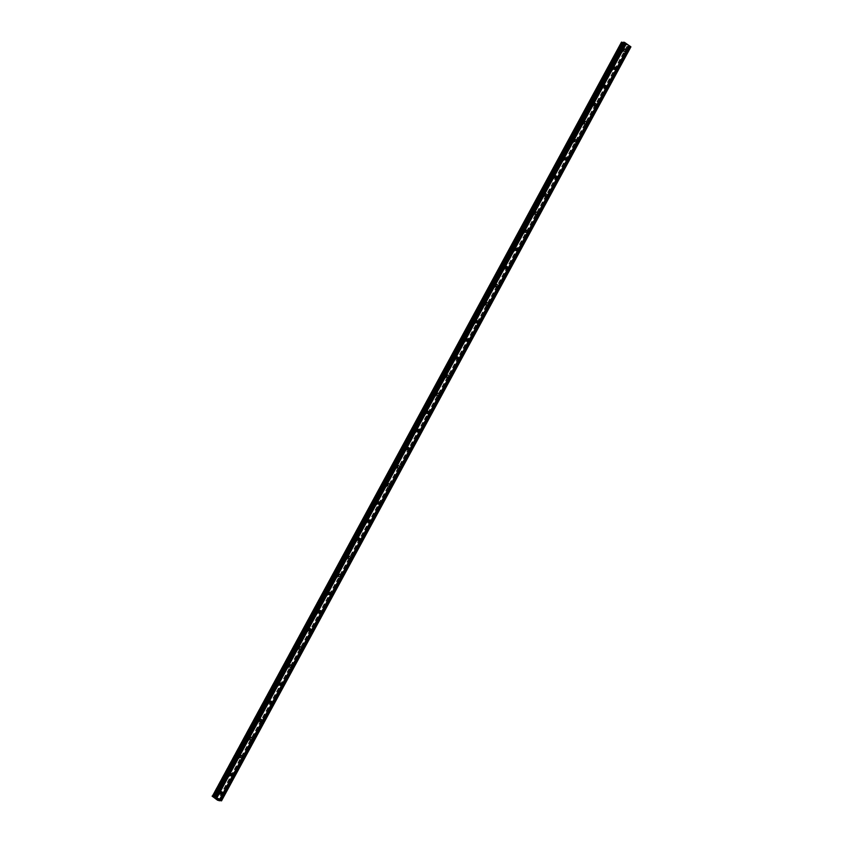 <?xml version="1.0" encoding="UTF-8"?>
<svg xmlns="http://www.w3.org/2000/svg" width="843" height="843" viewBox="0 0 843 843"><rect width="100%" height="100%" fill="white"/><g stroke="black" fill="none" stroke-linecap="round" stroke-linejoin="round"><path stroke-width="0.63" stroke-dasharray="4.21 3.16" d="M220.466 793.358A1.191 1.054 -88.7 0 1 218.59 793.389A1.191 1.054 -88.7 0 1 219.549 791.619A1.191 1.054 -88.7 0 1 220.487 792.315M219.454 793.748A1.855 1.644 91.3 0 0 216.651 791.819A1.855 1.644 91.3 0 0 219.454 793.748A1.855 1.644 91.3 0 0 216.651 791.819A1.855 1.644 91.3 0 0 219.454 793.748M230.297 775.244A1.191 1.054 -88.7 0 1 228.432 775.275A1.191 1.054 -88.7 0 1 229.38 773.505A1.191 1.054 -88.7 0 1 230.318 774.201M229.285 775.634A1.855 1.644 91.3 0 0 226.482 773.705A1.855 1.644 91.3 0 0 229.285 775.634A1.855 1.644 91.3 0 0 226.482 773.705A1.855 1.644 91.3 0 0 229.285 775.634M240.129 757.13A1.191 1.054 -88.7 0 1 238.263 757.162A1.191 1.054 -88.7 0 1 239.222 755.391A1.191 1.054 -88.7 0 1 240.15 756.087M239.117 757.52A1.855 1.644 91.3 0 0 236.325 755.591A1.855 1.644 91.3 0 0 239.117 757.52A1.855 1.644 91.3 0 0 236.325 755.591A1.855 1.644 91.3 0 0 239.117 757.52M249.971 739.016A1.191 1.054 -88.7 0 1 248.095 739.048A1.191 1.054 -88.7 0 1 249.054 737.288A1.191 1.054 -88.7 0 1 249.992 737.973M248.959 739.406A1.855 1.644 91.3 0 0 246.156 737.477A1.855 1.644 91.3 0 0 248.959 739.406A1.855 1.644 91.3 0 0 246.156 737.477A1.855 1.644 91.3 0 0 248.959 739.406M259.802 720.902A1.191 1.054 -88.7 0 1 257.937 720.934A1.191 1.054 -88.7 0 1 258.885 719.174A1.191 1.054 -88.7 0 1 259.823 719.869M258.79 721.292A1.855 1.644 91.3 0 0 255.987 719.364A1.855 1.644 91.3 0 0 258.79 721.292A1.855 1.644 91.3 0 0 255.987 719.364A1.855 1.644 91.3 0 0 258.79 721.292M269.634 702.788A1.191 1.054 -88.7 0 1 267.768 702.82A1.191 1.054 -88.7 0 1 268.727 701.06A1.191 1.054 -88.7 0 1 269.655 701.755M268.622 703.178A1.855 1.644 91.3 0 0 265.83 701.25A1.855 1.644 91.3 0 0 268.622 703.178A1.855 1.644 91.3 0 0 265.819 701.25A1.855 1.644 91.3 0 0 268.622 703.178M279.465 684.674A1.191 1.054 -88.7 0 1 277.6 684.706A1.191 1.054 -88.7 0 1 278.559 682.946A1.191 1.054 -88.7 0 1 279.497 683.641M278.464 685.064A1.855 1.644 91.3 0 0 275.661 683.136A1.855 1.644 91.3 0 0 278.464 685.064A1.855 1.644 91.3 0 0 275.661 683.136A1.855 1.644 91.3 0 0 278.453 685.064M289.307 666.56A1.191 1.054 -88.7 0 1 287.442 666.592A1.191 1.054 -88.7 0 1 288.39 664.832A1.191 1.054 -88.7 0 1 289.328 665.527M288.295 666.95A1.855 1.644 91.3 0 0 285.492 665.022A1.855 1.644 91.3 0 0 288.295 666.95A1.855 1.644 91.3 0 0 285.492 665.022A1.855 1.644 91.3 0 0 288.295 666.95M299.139 648.446A1.191 1.054 -88.7 0 1 297.273 648.478A1.191 1.054 -88.7 0 1 298.232 646.718A1.191 1.054 -88.7 0 1 299.16 647.413M298.127 648.836A1.855 1.644 91.3 0 0 295.335 646.908A1.855 1.644 91.3 0 0 298.127 648.836A1.855 1.644 91.3 0 0 295.324 646.908A1.855 1.644 91.3 0 0 298.127 648.836M308.97 630.332A1.191 1.054 -88.7 0 1 307.105 630.364A1.191 1.054 -88.7 0 1 308.064 628.604A1.191 1.054 -88.7 0 1 309.002 629.3M307.969 630.722A1.855 1.644 91.3 0 0 305.166 628.794A1.855 1.644 91.3 0 0 307.969 630.722A1.855 1.644 91.3 0 0 305.166 628.794A1.855 1.644 91.3 0 0 307.958 630.722M318.812 612.218A1.191 1.054 -88.7 0 1 316.936 612.26A1.191 1.054 -88.7 0 1 317.895 610.49A1.191 1.054 -88.7 0 1 318.833 611.186M317.8 612.608A1.855 1.644 91.3 0 0 314.997 610.69A1.855 1.644 91.3 0 0 317.8 612.608A1.855 1.644 91.3 0 0 314.997 610.69A1.855 1.644 91.3 0 0 317.8 612.608M328.644 594.104A1.191 1.054 -88.7 0 1 326.778 594.146A1.191 1.054 -88.7 0 1 327.727 592.376A1.191 1.054 -88.7 0 1 328.665 593.072M327.632 594.494A1.855 1.644 91.3 0 0 324.829 592.576A1.855 1.644 91.3 0 0 327.632 594.494A1.855 1.644 91.3 0 0 324.829 592.576A1.855 1.644 91.3 0 0 327.632 594.494M338.475 575.99A1.191 1.054 -88.7 0 1 336.61 576.032A1.191 1.054 -88.7 0 1 337.569 574.262A1.191 1.054 -88.7 0 1 338.507 574.958M337.463 576.38A1.855 1.644 91.3 0 0 334.671 574.462A1.855 1.644 91.3 0 0 337.463 576.38A1.855 1.644 91.3 0 0 334.671 574.462A1.855 1.644 91.3 0 0 337.463 576.38M348.317 557.887A1.191 1.054 -88.7 0 1 346.441 557.918A1.191 1.054 -88.7 0 1 347.4 556.148A1.191 1.054 -88.7 0 1 348.338 556.844M347.305 558.266A1.855 1.644 91.3 0 0 344.502 556.348A1.855 1.644 91.3 0 0 347.305 558.266A1.855 1.644 91.3 0 0 344.502 556.348A1.855 1.644 91.3 0 0 347.305 558.266M358.149 539.773A1.191 1.054 -88.7 0 1 356.283 539.805A1.191 1.054 -88.7 0 1 357.232 538.034A1.191 1.054 -88.7 0 1 358.17 538.73M357.137 540.152A1.855 1.644 91.3 0 0 354.334 538.234A1.855 1.644 91.3 0 0 357.137 540.152A1.855 1.644 91.3 0 0 354.334 538.234A1.855 1.644 91.3 0 0 357.137 540.152M367.98 521.659A1.191 1.054 -88.7 0 1 366.115 521.691A1.191 1.054 -88.7 0 1 367.074 519.92A1.191 1.054 -88.7 0 1 368.001 520.616M366.968 522.038A1.855 1.644 91.3 0 0 364.176 520.12A1.855 1.644 91.3 0 0 366.968 522.038A1.855 1.644 91.3 0 0 364.176 520.12A1.855 1.644 91.3 0 0 366.968 522.038M377.822 503.545A1.191 1.054 -88.7 0 1 375.946 503.577A1.191 1.054 -88.7 0 1 376.905 501.806A1.191 1.054 -88.7 0 1 377.843 502.502M376.81 503.935A1.855 1.644 91.3 0 0 374.007 502.006A1.855 1.644 91.3 0 0 376.81 503.935A1.855 1.644 91.3 0 0 374.007 502.006A1.855 1.644 91.3 0 0 376.81 503.935M387.654 485.431A1.191 1.054 -88.7 0 1 385.788 485.463A1.191 1.054 -88.7 0 1 386.737 483.692A1.191 1.054 -88.7 0 1 387.675 484.388M386.642 485.821A1.855 1.644 91.3 0 0 383.839 483.893A1.855 1.644 91.3 0 0 386.642 485.821A1.855 1.644 91.3 0 0 383.839 483.893A1.855 1.644 91.3 0 0 386.642 485.821M397.485 467.317A1.191 1.054 -88.7 0 1 395.62 467.349A1.191 1.054 -88.7 0 1 396.579 465.578A1.191 1.054 -88.7 0 1 397.506 466.274M396.473 467.707A1.855 1.644 91.3 0 0 393.681 465.779A1.855 1.644 91.3 0 0 396.473 467.707A1.855 1.644 91.3 0 0 393.67 465.779A1.855 1.644 91.3 0 0 396.473 467.707M407.317 449.203A1.191 1.054 -88.7 0 1 405.451 449.235A1.191 1.054 -88.7 0 1 406.41 447.475A1.191 1.054 -88.7 0 1 407.348 448.16M406.315 449.593A1.855 1.644 91.3 0 0 403.512 447.665A1.855 1.644 91.3 0 0 406.315 449.593A1.855 1.644 91.3 0 0 403.512 447.665A1.855 1.644 91.3 0 0 406.305 449.593M417.159 431.089A1.191 1.054 -88.7 0 1 415.293 431.121A1.191 1.054 -88.7 0 1 416.242 429.361A1.191 1.054 -88.7 0 1 417.18 430.056M416.147 431.479A1.855 1.644 91.3 0 0 413.344 429.551A1.855 1.644 91.3 0 0 416.147 431.479A1.855 1.644 91.3 0 0 413.344 429.551A1.855 1.644 91.3 0 0 416.147 431.479M426.99 412.975A1.191 1.054 -88.7 0 1 425.125 413.007A1.191 1.054 -88.7 0 1 426.084 411.247A1.191 1.054 -88.7 0 1 427.011 411.942M425.978 413.365A1.855 1.644 91.3 0 0 423.186 411.437A1.855 1.644 91.3 0 0 425.978 413.365A1.855 1.644 91.3 0 0 423.175 411.437A1.855 1.644 91.3 0 0 425.978 413.365M436.822 394.861A1.191 1.054 -88.7 0 1 434.956 394.893A1.191 1.054 -88.7 0 1 435.915 393.133A1.191 1.054 -88.7 0 1 436.853 393.829M435.82 395.251A1.855 1.644 91.3 0 0 433.017 393.323A1.855 1.644 91.3 0 0 435.82 395.251A1.855 1.644 91.3 0 0 433.017 393.323A1.855 1.644 91.3 0 0 435.81 395.251M446.664 376.747A1.191 1.054 -88.7 0 1 444.788 376.779A1.191 1.054 -88.7 0 1 445.747 375.019A1.191 1.054 -88.7 0 1 446.685 375.715M445.652 377.137A1.855 1.644 91.3 0 0 442.849 375.209A1.855 1.644 91.3 0 0 445.652 377.137A1.855 1.644 91.3 0 0 442.849 375.209A1.855 1.644 91.3 0 0 445.652 377.137M456.495 358.633A1.191 1.054 -88.7 0 1 454.63 358.665A1.191 1.054 -88.7 0 1 455.578 356.905A1.191 1.054 -88.7 0 1 456.516 357.601M455.483 359.023A1.855 1.644 91.3 0 0 452.68 357.095A1.855 1.644 91.3 0 0 455.483 359.023A1.855 1.644 91.3 0 0 452.68 357.095A1.855 1.644 91.3 0 0 455.483 359.023M466.327 340.519A1.191 1.054 -88.7 0 1 464.461 340.551A1.191 1.054 -88.7 0 1 465.42 338.791A1.191 1.054 -88.7 0 1 466.358 339.487M465.315 340.909A1.855 1.644 91.3 0 0 462.522 338.981A1.855 1.644 91.3 0 0 465.315 340.909A1.855 1.644 91.3 0 0 462.522 338.981A1.855 1.644 91.3 0 0 465.315 340.909M476.169 322.405A1.191 1.054 -88.7 0 1 474.293 322.447A1.191 1.054 -88.7 0 1 475.252 320.677A1.191 1.054 -88.7 0 1 476.19 321.373M475.157 322.795A1.855 1.644 91.3 0 0 472.354 320.877A1.855 1.644 91.3 0 0 475.157 322.795A1.855 1.644 91.3 0 0 472.354 320.877A1.855 1.644 91.3 0 0 475.157 322.795M486 304.291A1.191 1.054 -88.7 0 1 484.135 304.334A1.191 1.054 -88.7 0 1 485.083 302.563A1.191 1.054 -88.7 0 1 486.021 303.259M484.988 304.681A1.855 1.644 91.3 0 0 482.185 302.763A1.855 1.644 91.3 0 0 484.988 304.681A1.855 1.644 91.3 0 0 482.185 302.763A1.855 1.644 91.3 0 0 484.988 304.681M495.832 286.177A1.191 1.054 -88.7 0 1 493.966 286.22A1.191 1.054 -88.7 0 1 494.925 284.449A1.191 1.054 -88.7 0 1 495.853 285.145M494.82 286.567A1.855 1.644 91.3 0 0 492.027 284.649A1.855 1.644 91.3 0 0 494.82 286.567A1.855 1.644 91.3 0 0 492.027 284.649A1.855 1.644 91.3 0 0 494.82 286.567M505.674 268.063A1.191 1.054 -88.7 0 1 503.798 268.106A1.191 1.054 -88.7 0 1 504.757 266.335A1.191 1.054 -88.7 0 1 505.695 267.031M504.662 268.453A1.855 1.644 91.3 0 0 501.859 266.536A1.855 1.644 91.3 0 0 504.662 268.453A1.855 1.644 91.3 0 0 501.859 266.536A1.855 1.644 91.3 0 0 504.662 268.453M515.505 249.96A1.191 1.054 -88.7 0 1 513.64 249.992A1.191 1.054 -88.7 0 1 514.588 248.221A1.191 1.054 -88.7 0 1 515.526 248.917M514.493 250.339A1.855 1.644 91.3 0 0 511.69 248.422A1.855 1.644 91.3 0 0 514.493 250.339A1.855 1.644 91.3 0 0 511.69 248.422A1.855 1.644 91.3 0 0 514.493 250.339M525.337 231.846A1.191 1.054 -88.7 0 1 523.471 231.878A1.191 1.054 -88.7 0 1 524.43 230.107A1.191 1.054 -88.7 0 1 525.358 230.803M524.325 232.225A1.855 1.644 91.3 0 0 521.532 230.308A1.855 1.644 91.3 0 0 524.325 232.225A1.855 1.644 91.3 0 0 521.522 230.308A1.855 1.644 91.3 0 0 524.325 232.225M535.168 213.732A1.191 1.054 -88.7 0 1 533.303 213.764A1.191 1.054 -88.7 0 1 534.262 211.993A1.191 1.054 -88.7 0 1 535.2 212.689M534.167 214.122A1.855 1.644 91.3 0 0 531.364 212.194A1.855 1.644 91.3 0 0 534.167 214.122A1.855 1.644 91.3 0 0 531.364 212.194A1.855 1.644 91.3 0 0 534.156 214.122M545.01 195.618A1.191 1.054 -88.7 0 1 543.145 195.65A1.191 1.054 -88.7 0 1 544.093 193.879A1.191 1.054 -88.7 0 1 545.031 194.575M543.998 196.008A1.855 1.644 91.3 0 0 541.195 194.08A1.855 1.644 91.3 0 0 543.998 196.008A1.855 1.644 91.3 0 0 541.195 194.08A1.855 1.644 91.3 0 0 543.998 196.008M554.842 177.504A1.191 1.054 -88.7 0 1 552.976 177.536A1.191 1.054 -88.7 0 1 553.935 175.766A1.191 1.054 -88.7 0 1 554.863 176.461M553.83 177.894A1.855 1.644 91.3 0 0 551.037 175.966A1.855 1.644 91.3 0 0 553.83 177.894A1.855 1.644 91.3 0 0 551.027 175.966A1.855 1.644 91.3 0 0 553.83 177.894M564.673 159.39A1.191 1.054 -88.7 0 1 562.808 159.422A1.191 1.054 -88.7 0 1 563.767 157.662A1.191 1.054 -88.7 0 1 564.705 158.347M563.672 159.78A1.855 1.644 91.3 0 0 560.869 157.852A1.855 1.644 91.3 0 0 563.672 159.78A1.855 1.644 91.3 0 0 560.869 157.852A1.855 1.644 91.3 0 0 563.661 159.78M574.515 141.276A1.191 1.054 -88.7 0 1 572.639 141.308A1.191 1.054 -88.7 0 1 573.598 139.548A1.191 1.054 -88.7 0 1 574.536 140.244M573.503 141.666A1.855 1.644 91.3 0 0 570.7 139.738A1.855 1.644 91.3 0 0 573.503 141.666A1.855 1.644 91.3 0 0 570.7 139.738A1.855 1.644 91.3 0 0 573.503 141.666M584.347 123.162A1.191 1.054 -88.7 0 1 582.481 123.194A1.191 1.054 -88.7 0 1 583.43 121.434A1.191 1.054 -88.7 0 1 584.368 122.13M583.335 123.552A1.855 1.644 91.3 0 0 580.532 121.624A1.855 1.644 91.3 0 0 583.335 123.552A1.855 1.644 91.3 0 0 580.532 121.624A1.855 1.644 91.3 0 0 583.335 123.552M594.178 105.048A1.191 1.054 -88.7 0 1 592.313 105.08A1.191 1.054 -88.7 0 1 593.272 103.32A1.191 1.054 -88.7 0 1 594.21 104.016M593.166 105.438A1.855 1.644 91.3 0 0 590.374 103.51A1.855 1.644 91.3 0 0 593.166 105.438A1.855 1.644 91.3 0 0 590.374 103.51A1.855 1.644 91.3 0 0 593.166 105.438M604.02 86.934A1.191 1.054 -88.7 0 1 602.144 86.966A1.191 1.054 -88.7 0 1 603.103 85.206A1.191 1.054 -88.7 0 1 604.041 85.902M603.008 87.324A1.855 1.644 91.3 0 0 600.205 85.396A1.855 1.644 91.3 0 0 603.008 87.324A1.855 1.644 91.3 0 0 600.205 85.396A1.855 1.644 91.3 0 0 603.008 87.324M613.852 68.82A1.191 1.054 -88.7 0 1 611.986 68.852A1.191 1.054 -88.7 0 1 612.935 67.092A1.191 1.054 -88.7 0 1 613.873 67.788M612.84 69.21A1.855 1.644 91.3 0 0 610.037 67.282A1.855 1.644 91.3 0 0 612.84 69.21A1.855 1.644 91.3 0 0 610.037 67.282A1.855 1.644 91.3 0 0 612.84 69.21M623.683 50.706A1.191 1.054 -88.7 0 1 621.818 50.738A1.191 1.054 -88.7 0 1 622.777 48.978A1.191 1.054 -88.7 0 1 623.704 49.674M622.671 51.096A1.855 1.644 91.3 0 0 619.879 49.168A1.855 1.644 91.3 0 0 622.671 51.096A1.855 1.644 91.3 0 0 619.879 49.168A1.855 1.644 91.3 0 0 622.671 51.096M621.344 49.21A1.855 1.644 -88.7 0 1 624.147 51.128A1.855 1.644 -88.7 0 1 621.344 49.21M620.026 49.179A1.855 1.644 -88.7 0 1 622.819 51.096A1.855 1.644 -88.7 0 1 620.026 49.179M611.512 67.324A1.855 1.644 -88.7 0 1 614.315 69.242A1.855 1.644 -88.7 0 1 611.512 67.324M610.184 67.292A1.855 1.644 -88.7 0 1 612.987 69.21A1.855 1.644 -88.7 0 1 610.184 67.292M601.681 85.438A1.855 1.644 -88.7 0 1 604.473 87.356A1.855 1.644 -88.7 0 1 601.681 85.438M600.353 85.406A1.855 1.644 -88.7 0 1 603.156 87.324A1.855 1.644 -88.7 0 1 600.353 85.406M591.839 103.541A1.855 1.644 -88.7 0 1 594.642 105.47A1.855 1.644 -88.7 0 1 591.839 103.541M590.521 103.52A1.855 1.644 -88.7 0 1 593.314 105.438A1.855 1.644 -88.7 0 1 590.521 103.52M582.007 121.655A1.855 1.644 -88.7 0 1 584.81 123.584A1.855 1.644 -88.7 0 1 582.007 121.655M580.679 121.634A1.855 1.644 -88.7 0 1 583.482 123.552A1.855 1.644 -88.7 0 1 580.679 121.634M572.176 139.769A1.855 1.644 -88.7 0 1 574.968 141.698A1.855 1.644 -88.7 0 1 572.176 139.769M570.848 139.738A1.855 1.644 -88.7 0 1 573.651 141.666A1.855 1.644 -88.7 0 1 570.848 139.738M562.334 157.883A1.855 1.644 -88.7 0 1 565.137 159.812A1.855 1.644 -88.7 0 1 562.334 157.883M561.016 157.852A1.855 1.644 -88.7 0 1 563.809 159.78A1.855 1.644 -88.7 0 1 561.016 157.852M552.502 175.997A1.855 1.644 -88.7 0 1 555.305 177.926A1.855 1.644 -88.7 0 1 552.502 175.997M551.174 175.966A1.855 1.644 -88.7 0 1 553.977 177.894A1.855 1.644 -88.7 0 1 551.174 175.966M542.671 194.111A1.855 1.644 -88.7 0 1 545.474 196.04A1.855 1.644 -88.7 0 1 542.671 194.111M541.343 194.08A1.855 1.644 -88.7 0 1 544.146 196.008A1.855 1.644 -88.7 0 1 541.343 194.08M532.829 212.225A1.855 1.644 -88.7 0 1 535.632 214.154A1.855 1.644 -88.7 0 1 532.829 212.225M531.511 212.194A1.855 1.644 -88.7 0 1 534.314 214.122A1.855 1.644 -88.7 0 1 531.511 212.194M522.997 230.339A1.855 1.644 -88.7 0 1 525.8 232.268A1.855 1.644 -88.7 0 1 522.997 230.339M521.68 230.308A1.855 1.644 -88.7 0 1 524.472 232.236A1.855 1.644 -88.7 0 1 521.68 230.308M513.166 248.453A1.855 1.644 -88.7 0 1 515.969 250.382A1.855 1.644 -88.7 0 1 513.166 248.453M511.838 248.422A1.855 1.644 -88.7 0 1 514.641 250.35A1.855 1.644 -88.7 0 1 511.838 248.422M503.334 266.567A1.855 1.644 -88.7 0 1 506.127 268.495A1.855 1.644 -88.7 0 1 503.334 266.567M502.006 266.536A1.855 1.644 -88.7 0 1 504.809 268.464A1.855 1.644 -88.7 0 1 502.006 266.536M493.492 284.681A1.855 1.644 -88.7 0 1 496.295 286.599A1.855 1.644 -88.7 0 1 493.492 284.681M492.175 284.649A1.855 1.644 -88.7 0 1 494.967 286.578A1.855 1.644 -88.7 0 1 492.175 284.649M483.661 302.795A1.855 1.644 -88.7 0 1 486.464 304.713A1.855 1.644 -88.7 0 1 483.661 302.795M482.333 302.763A1.855 1.644 -88.7 0 1 485.136 304.692A1.855 1.644 -88.7 0 1 482.333 302.763M473.829 320.909A1.855 1.644 -88.7 0 1 476.622 322.827A1.855 1.644 -88.7 0 1 473.829 320.909M472.501 320.877A1.855 1.644 -88.7 0 1 475.304 322.795A1.855 1.644 -88.7 0 1 472.501 320.877M463.987 339.023A1.855 1.644 -88.7 0 1 466.79 340.941A1.855 1.644 -88.7 0 1 463.987 339.023M462.67 338.991A1.855 1.644 -88.7 0 1 465.462 340.909A1.855 1.644 -88.7 0 1 462.67 338.991M454.156 357.137A1.855 1.644 -88.7 0 1 456.959 359.055A1.855 1.644 -88.7 0 1 454.156 357.137M452.828 357.105A1.855 1.644 -88.7 0 1 455.631 359.023A1.855 1.644 -88.7 0 1 452.828 357.105M444.324 375.251A1.855 1.644 -88.7 0 1 447.117 377.169A1.855 1.644 -88.7 0 1 444.324 375.251M442.996 375.219A1.855 1.644 -88.7 0 1 445.799 377.137A1.855 1.644 -88.7 0 1 442.996 375.219M434.482 393.354A1.855 1.644 -88.7 0 1 437.285 395.283A1.855 1.644 -88.7 0 1 434.482 393.354M433.165 393.333A1.855 1.644 -88.7 0 1 435.968 395.251A1.855 1.644 -88.7 0 1 433.165 393.333M424.651 411.468A1.855 1.644 -88.7 0 1 427.454 413.397A1.855 1.644 -88.7 0 1 424.651 411.468M423.323 411.447A1.855 1.644 -88.7 0 1 426.126 413.365A1.855 1.644 -88.7 0 1 423.323 411.447M414.819 429.582A1.855 1.644 -88.7 0 1 417.622 431.511A1.855 1.644 -88.7 0 1 414.819 429.582M413.491 429.551A1.855 1.644 -88.7 0 1 416.294 431.479A1.855 1.644 -88.7 0 1 413.491 429.551M404.977 447.696A1.855 1.644 -88.7 0 1 407.78 449.625A1.855 1.644 -88.7 0 1 404.977 447.696M403.66 447.665A1.855 1.644 -88.7 0 1 406.463 449.593A1.855 1.644 -88.7 0 1 403.66 447.665M395.146 465.81A1.855 1.644 -88.7 0 1 397.949 467.739A1.855 1.644 -88.7 0 1 395.146 465.81M393.829 465.779A1.855 1.644 -88.7 0 1 396.621 467.707A1.855 1.644 -88.7 0 1 393.829 465.779M385.314 483.924A1.855 1.644 -88.7 0 1 388.117 485.853A1.855 1.644 -88.7 0 1 385.314 483.924M383.986 483.893A1.855 1.644 -88.7 0 1 386.789 485.821A1.855 1.644 -88.7 0 1 383.986 483.893M375.483 502.038A1.855 1.644 -88.7 0 1 378.275 503.966A1.855 1.644 -88.7 0 1 375.483 502.038M374.155 502.006A1.855 1.644 -88.7 0 1 376.958 503.935A1.855 1.644 -88.7 0 1 374.155 502.006M365.641 520.152A1.855 1.644 -88.7 0 1 368.444 522.08A1.855 1.644 -88.7 0 1 365.641 520.152M364.324 520.12A1.855 1.644 -88.7 0 1 367.116 522.049A1.855 1.644 -88.7 0 1 364.324 520.12M355.809 538.266A1.855 1.644 -88.7 0 1 358.612 540.194A1.855 1.644 -88.7 0 1 355.809 538.266M354.481 538.234A1.855 1.644 -88.7 0 1 357.284 540.163A1.855 1.644 -88.7 0 1 354.481 538.234M345.978 556.38A1.855 1.644 -88.7 0 1 348.77 558.308A1.855 1.644 -88.7 0 1 345.978 556.38M344.65 556.348A1.855 1.644 -88.7 0 1 347.453 558.277A1.855 1.644 -88.7 0 1 344.65 556.348M336.136 574.494A1.855 1.644 -88.7 0 1 338.939 576.412A1.855 1.644 -88.7 0 1 336.136 574.494M334.819 574.462A1.855 1.644 -88.7 0 1 337.611 576.391A1.855 1.644 -88.7 0 1 334.819 574.462M326.304 592.608A1.855 1.644 -88.7 0 1 329.107 594.526A1.855 1.644 -88.7 0 1 326.304 592.608M324.976 592.576A1.855 1.644 -88.7 0 1 327.779 594.505A1.855 1.644 -88.7 0 1 324.976 592.576M316.473 610.722A1.855 1.644 -88.7 0 1 319.265 612.64A1.855 1.644 -88.7 0 1 316.473 610.722M315.145 610.69A1.855 1.644 -88.7 0 1 317.948 612.608A1.855 1.644 -88.7 0 1 315.145 610.69M306.631 628.836A1.855 1.644 -88.7 0 1 309.434 630.754A1.855 1.644 -88.7 0 1 306.631 628.836M305.314 628.804A1.855 1.644 -88.7 0 1 308.116 630.722A1.855 1.644 -88.7 0 1 305.314 628.804M296.799 646.95A1.855 1.644 -88.7 0 1 299.602 648.868A1.855 1.644 -88.7 0 1 296.799 646.95M295.471 646.918A1.855 1.644 -88.7 0 1 298.274 648.836A1.855 1.644 -88.7 0 1 295.471 646.918M286.968 665.064A1.855 1.644 -88.7 0 1 289.771 666.982A1.855 1.644 -88.7 0 1 286.968 665.064M285.64 665.032A1.855 1.644 -88.7 0 1 288.443 666.95A1.855 1.644 -88.7 0 1 285.64 665.032M277.126 683.167A1.855 1.644 -88.7 0 1 279.929 685.096A1.855 1.644 -88.7 0 1 277.126 683.167M275.809 683.146A1.855 1.644 -88.7 0 1 278.611 685.064A1.855 1.644 -88.7 0 1 275.809 683.146M267.294 701.281A1.855 1.644 -88.7 0 1 270.097 703.21A1.855 1.644 -88.7 0 1 267.294 701.281M265.977 701.26A1.855 1.644 -88.7 0 1 268.769 703.178A1.855 1.644 -88.7 0 1 265.977 701.26M257.463 719.395A1.855 1.644 -88.7 0 1 260.266 721.323A1.855 1.644 -88.7 0 1 257.463 719.395M256.135 719.364A1.855 1.644 -88.7 0 1 258.938 721.292A1.855 1.644 -88.7 0 1 256.135 719.364M247.631 737.509A1.855 1.644 -88.7 0 1 250.424 739.437A1.855 1.644 -88.7 0 1 247.631 737.509M246.304 737.477A1.855 1.644 -88.7 0 1 249.107 739.406A1.855 1.644 -88.7 0 1 246.304 737.477M237.789 755.623A1.855 1.644 -88.7 0 1 240.592 757.551A1.855 1.644 -88.7 0 1 237.789 755.623M236.472 755.591A1.855 1.644 -88.7 0 1 239.264 757.52A1.855 1.644 -88.7 0 1 236.472 755.591M227.958 773.737A1.855 1.644 -88.7 0 1 230.761 775.665A1.855 1.644 -88.7 0 1 227.958 773.737M226.63 773.705A1.855 1.644 -88.7 0 1 229.433 775.634A1.855 1.644 -88.7 0 1 226.63 773.705M218.126 791.851A1.855 1.644 -88.7 0 1 220.919 793.779A1.855 1.644 -88.7 0 1 218.126 791.851M216.799 791.819A1.855 1.644 -88.7 0 1 219.601 793.748A1.855 1.644 -88.7 0 1 216.799 791.819M625.011 44.005L625.569 44.384L625.011 44.005M626.18 44.394L624.895 43.952L626.18 44.394M626.655 44.753L627.245 45.153L626.655 44.753M627.297 45.153L626.549 44.647L627.287 45.164M621.47 42.161L626.96 46.27L630.901 46.881M623.219 42.761L214.217 796.34M623.525 42.255L623.367 42.793M217.378 798.985L216.525 798.595M217.072 798.774L217.684 798.985M217.8 799.038L217.178 798.606M215.755 798.068L216.409 798.089M628.362 46.228L218.938 800.207M628.393 46.428L219.148 800.197M628.615 46.829L219.538 800.239L628.625 46.829M626.96 46.27L217.589 800.239M621.744 42.677L212.373 796.646M630.364 46.871L220.992 800.839M630.153 46.808L220.782 800.776M628.983 46.302L219.612 800.27M628.762 46.239L219.391 800.207M628.583 46.786L219.507 800.228M628.277 46.818L218.906 800.787M628.183 46.776L218.811 800.745M627.361 46.439L217.989 800.397M627.308 46.418L217.937 800.386M621.649 42.529L212.362 796.35M621.502 42.192L212.13 796.161M623.767 42.803L214.428 796.698L623.809 42.74M221.456 791.661L219.549 791.619M231.288 773.558L229.38 773.505M241.119 755.444L239.222 755.391M250.951 737.33L249.054 737.288M260.793 719.216L258.885 719.174M270.624 701.102L268.727 701.06M280.456 682.988L278.559 682.946M290.298 664.874L288.39 664.832M300.129 646.76L298.232 646.718M309.961 628.646L308.064 628.604M319.803 610.532L317.895 610.49M329.634 592.418L327.727 592.376M339.466 574.304L337.569 574.262M349.308 556.19L347.4 556.148M359.139 538.076L357.232 538.034M368.971 519.962L367.074 519.92M378.802 501.848L376.905 501.806M388.644 483.745L386.737 483.692M398.476 465.631L396.579 465.578M408.307 447.517L406.41 447.475M418.149 429.403L416.242 429.361M427.981 411.289L426.084 411.247M437.812 393.175L435.915 393.133M447.654 375.061L445.747 375.019M457.486 356.947L455.578 356.905M467.317 338.833L465.42 338.791M477.159 320.719L475.252 320.677M486.991 302.605L485.083 302.563M496.822 284.491L494.925 284.449M506.654 266.377L504.757 266.335M516.496 248.263L514.588 248.221M526.327 230.15L524.43 230.107M536.159 212.036L534.262 211.993M546.001 193.932L544.093 193.879M555.832 175.818L553.935 175.766M565.664 157.704L563.767 157.662M575.506 139.59L573.598 139.548M585.337 121.476L583.43 121.434M595.169 103.362L593.272 103.32M605.011 85.248L603.103 85.206M614.842 67.134L612.935 67.092M624.674 49.02L622.777 48.978M622.787 48.314L621.47 48.283M612.956 66.428L611.628 66.397M603.124 84.542L601.797 84.511M593.282 102.656L591.965 102.625M583.451 120.77L582.123 120.739M573.619 138.884L572.292 138.853M563.777 156.998L562.46 156.967M553.946 175.112L552.618 175.081M544.114 193.226L542.787 193.195M534.272 211.33L532.955 211.308M524.441 229.444L523.113 229.422M514.609 247.557L513.282 247.526M504.767 265.671L503.45 265.64M494.936 283.785L493.619 283.754M485.104 301.899L483.777 301.868M475.273 320.013L473.945 319.982M465.431 338.127L464.114 338.096M455.599 356.241L454.272 356.21M445.768 374.355L444.44 374.324M435.926 392.469L434.609 392.438M426.094 410.583L424.767 410.552M416.263 428.697L414.935 428.666M406.421 446.811L405.104 446.779M396.589 464.925L395.262 464.893M386.758 483.039L385.43 483.007M376.916 501.153L375.599 501.121M367.084 519.256L365.767 519.235M357.253 537.37L355.925 537.349M347.421 555.484L346.094 555.453M337.579 573.598L336.262 573.567M327.748 591.712L326.42 591.681M317.916 609.826L316.589 609.795M308.074 627.94L306.757 627.909M298.243 646.054L296.915 646.023M288.411 664.168L287.084 664.136M278.569 682.282L277.252 682.25M268.738 700.396L267.41 700.364M258.906 718.51L257.579 718.478M249.064 736.624L247.747 736.592M239.233 754.738L237.916 754.706M229.401 772.852L228.074 772.82M219.57 790.966L218.242 790.934M219.475 794.664L218.158 794.633M229.317 776.551L227.989 776.529M239.149 758.437L237.821 758.415M248.98 740.333L247.663 740.302M258.822 722.219L257.494 722.188M268.654 704.105L267.326 704.074M278.485 685.991L277.168 685.96M288.327 667.877L286.999 667.846M298.159 649.763L296.831 649.732M307.99 631.649L306.673 631.618M317.832 613.535L316.504 613.504M327.664 595.421L326.336 595.39M337.495 577.307L336.178 577.276M347.327 559.194L346.009 559.162M357.169 541.08L355.841 541.048M367 522.966L365.672 522.934M376.832 504.852L375.514 504.82M386.674 486.738L385.346 486.717M396.505 468.624L395.177 468.603M406.337 450.52L405.019 450.489M416.179 432.406L414.851 432.375M426.01 414.292L424.682 414.261M435.842 396.178L434.524 396.147M445.684 378.064L444.356 378.033M455.515 359.95L454.187 359.919M465.347 341.836L464.029 341.805M475.178 323.723L473.861 323.691M485.02 305.609L483.692 305.577M494.852 287.495L493.524 287.463M504.683 269.381L503.366 269.349M514.525 251.267L513.197 251.235M524.357 233.153L523.029 233.121M534.188 215.039L532.871 215.007M544.03 196.925L542.702 196.904M553.862 178.811L552.534 178.79M563.693 160.707L562.376 160.676M573.535 142.593L572.207 142.562M583.367 124.479L582.039 124.448M593.198 106.366L591.881 106.334M603.03 88.252L601.712 88.22M612.872 70.138L611.544 70.106M622.703 52.024L621.375 51.992M624.621 51.402L622.724 51.36M614.789 69.516L612.882 69.474M604.947 87.63L603.051 87.588M595.116 105.744L593.219 105.702M585.284 123.858L583.377 123.816M575.442 141.972L573.546 141.93M565.611 160.086L563.714 160.044M555.779 178.2L553.872 178.158M545.948 196.314L544.041 196.271M536.106 214.428L534.209 214.375M526.274 232.542L524.367 232.489M516.443 250.645L514.536 250.603M506.601 268.759L504.704 268.717M496.769 286.873L494.873 286.831M486.938 304.987L485.031 304.945M477.096 323.101L475.199 323.059M467.264 341.215L465.368 341.173M457.433 359.329L455.526 359.287M447.591 377.443L445.694 377.401M437.759 395.557L435.863 395.515M427.928 413.671L426.021 413.628M418.096 431.785L416.189 431.742M408.254 449.899L406.358 449.856M398.423 468.013L396.516 467.97M388.591 486.126L386.684 486.084M378.749 504.24L376.853 504.198M368.918 522.354L367.021 522.302M359.086 540.468L357.179 540.416M349.244 558.572L347.348 558.53M339.413 576.686L337.516 576.644M329.581 594.8L327.674 594.758M319.739 612.914L317.843 612.872M309.908 631.028L308.011 630.985M300.076 649.142L298.169 649.099M290.245 667.256L288.338 667.213M280.403 685.37L278.506 685.327M270.571 703.484L268.664 703.441M260.74 721.597L258.833 721.555M250.898 739.711L249.001 739.669M241.066 757.825L239.17 757.783M231.235 775.939L229.328 775.897M221.393 794.053L219.496 794.011M628.298 46.47L218.927 800.439M621.776 42.498L212.404 796.466M623.809 42.782L214.438 796.751"/><path stroke-width="1.26" d="M220.529 792.241A1.191 1.054 -88.7 0 1 222.32 793.474A1.191 1.054 -88.7 0 1 220.529 792.241M220.487 792.315A1.191 1.054 -88.7 0 1 220.466 793.358M230.36 774.127A1.191 1.054 -88.7 0 1 232.162 775.36A1.191 1.054 -88.7 0 1 230.36 774.127M230.318 774.201A1.191 1.054 -88.7 0 1 230.297 775.244M240.192 756.013A1.191 1.054 -88.7 0 1 241.994 757.246A1.191 1.054 -88.7 0 1 240.192 756.013M240.15 756.087A1.191 1.054 -88.7 0 1 240.129 757.13M250.023 737.899A1.191 1.054 -88.7 0 1 251.825 739.132A1.191 1.054 -88.7 0 1 250.023 737.899M249.992 737.973A1.191 1.054 -88.7 0 1 249.971 739.016M259.865 719.785A1.191 1.054 -88.7 0 1 261.667 721.028A1.191 1.054 -88.7 0 1 259.865 719.785M259.823 719.869A1.191 1.054 -88.7 0 1 259.802 720.902M269.697 701.671A1.191 1.054 -88.7 0 1 271.499 702.914A1.191 1.054 -88.7 0 1 269.697 701.671M269.655 701.755A1.191 1.054 -88.7 0 1 269.634 702.788M279.528 683.557A1.191 1.054 -88.7 0 1 281.33 684.801A1.191 1.054 -88.7 0 1 279.528 683.557M279.497 683.641A1.191 1.054 -88.7 0 1 279.465 684.674M289.37 665.443A1.191 1.054 -88.7 0 1 291.172 666.687A1.191 1.054 -88.7 0 1 289.37 665.443M289.328 665.527A1.191 1.054 -88.7 0 1 289.307 666.56M299.202 647.329A1.191 1.054 -88.7 0 1 301.004 648.573A1.191 1.054 -88.7 0 1 299.202 647.329M299.16 647.413A1.191 1.054 -88.7 0 1 299.139 648.446M309.033 629.215A1.191 1.054 -88.7 0 1 310.835 630.459A1.191 1.054 -88.7 0 1 309.033 629.215M309.002 629.3A1.191 1.054 -88.7 0 1 308.97 630.332M318.875 611.101A1.191 1.054 -88.7 0 1 320.667 612.345A1.191 1.054 -88.7 0 1 318.875 611.101M318.833 611.186A1.191 1.054 -88.7 0 1 318.812 612.218M328.707 592.998A1.191 1.054 -88.7 0 1 330.509 594.231A1.191 1.054 -88.7 0 1 328.707 592.998M328.665 593.072A1.191 1.054 -88.7 0 1 328.644 594.104M338.538 574.884A1.191 1.054 -88.7 0 1 340.34 576.117A1.191 1.054 -88.7 0 1 338.538 574.884M338.507 574.958A1.191 1.054 -88.7 0 1 338.475 575.99M348.38 556.77A1.191 1.054 -88.7 0 1 350.172 558.003A1.191 1.054 -88.7 0 1 348.38 556.77M348.338 556.844A1.191 1.054 -88.7 0 1 348.317 557.887M358.212 538.656A1.191 1.054 -88.7 0 1 360.014 539.889A1.191 1.054 -88.7 0 1 358.212 538.656M358.17 538.73A1.191 1.054 -88.7 0 1 358.149 539.773M368.043 520.542A1.191 1.054 -88.7 0 1 369.845 521.775A1.191 1.054 -88.7 0 1 368.043 520.542M368.001 520.616A1.191 1.054 -88.7 0 1 367.98 521.659M377.875 502.428A1.191 1.054 -88.7 0 1 379.677 503.661A1.191 1.054 -88.7 0 1 377.875 502.428M377.843 502.502A1.191 1.054 -88.7 0 1 377.822 503.545M387.717 484.314A1.191 1.054 -88.7 0 1 389.519 485.547A1.191 1.054 -88.7 0 1 387.717 484.314M387.675 484.388A1.191 1.054 -88.7 0 1 387.654 485.431M397.548 466.2A1.191 1.054 -88.7 0 1 399.35 467.433A1.191 1.054 -88.7 0 1 397.548 466.2M397.506 466.274A1.191 1.054 -88.7 0 1 397.485 467.317M407.38 448.086A1.191 1.054 -88.7 0 1 409.182 449.319A1.191 1.054 -88.7 0 1 407.38 448.086M407.348 448.16A1.191 1.054 -88.7 0 1 407.317 449.203M417.222 429.972A1.191 1.054 -88.7 0 1 419.024 431.205A1.191 1.054 -88.7 0 1 417.222 429.972M417.18 430.056A1.191 1.054 -88.7 0 1 417.159 431.089M427.053 411.858A1.191 1.054 -88.7 0 1 428.855 413.102A1.191 1.054 -88.7 0 1 427.053 411.858M427.011 411.942A1.191 1.054 -88.7 0 1 426.99 412.975M436.885 393.744A1.191 1.054 -88.7 0 1 438.687 394.988A1.191 1.054 -88.7 0 1 436.885 393.744M436.853 393.829A1.191 1.054 -88.7 0 1 436.822 394.861M446.727 375.63A1.191 1.054 -88.7 0 1 448.518 376.874A1.191 1.054 -88.7 0 1 446.727 375.63M446.685 375.715A1.191 1.054 -88.7 0 1 446.664 376.747M456.558 357.516A1.191 1.054 -88.7 0 1 458.36 358.76A1.191 1.054 -88.7 0 1 456.558 357.516M456.516 357.601A1.191 1.054 -88.7 0 1 456.495 358.633M466.39 339.402A1.191 1.054 -88.7 0 1 468.192 340.646A1.191 1.054 -88.7 0 1 466.39 339.402M466.358 339.487A1.191 1.054 -88.7 0 1 466.327 340.519M476.232 321.288A1.191 1.054 -88.7 0 1 478.023 322.532A1.191 1.054 -88.7 0 1 476.232 321.288M476.19 321.373A1.191 1.054 -88.7 0 1 476.169 322.405M486.063 303.185A1.191 1.054 -88.7 0 1 487.865 304.418A1.191 1.054 -88.7 0 1 486.063 303.185M486.021 303.259A1.191 1.054 -88.7 0 1 486 304.291M495.895 285.071A1.191 1.054 -88.7 0 1 497.697 286.304A1.191 1.054 -88.7 0 1 495.895 285.071M495.853 285.145A1.191 1.054 -88.7 0 1 495.832 286.177M505.726 266.957A1.191 1.054 -88.7 0 1 507.528 268.19A1.191 1.054 -88.7 0 1 505.726 266.957M505.695 267.031A1.191 1.054 -88.7 0 1 505.674 268.063M515.568 248.843A1.191 1.054 -88.7 0 1 517.37 250.076A1.191 1.054 -88.7 0 1 515.568 248.843M515.526 248.917A1.191 1.054 -88.7 0 1 515.505 249.96M525.4 230.729A1.191 1.054 -88.7 0 1 527.202 231.962A1.191 1.054 -88.7 0 1 525.4 230.729M525.358 230.803A1.191 1.054 -88.7 0 1 525.337 231.846M535.231 212.615A1.191 1.054 -88.7 0 1 537.033 213.848A1.191 1.054 -88.7 0 1 535.231 212.615M535.2 212.689A1.191 1.054 -88.7 0 1 535.168 213.732M545.073 194.501A1.191 1.054 -88.7 0 1 546.875 195.734A1.191 1.054 -88.7 0 1 545.073 194.501M545.031 194.575A1.191 1.054 -88.7 0 1 545.01 195.618M554.905 176.387A1.191 1.054 -88.7 0 1 556.707 177.62A1.191 1.054 -88.7 0 1 554.905 176.387M554.863 176.461A1.191 1.054 -88.7 0 1 554.842 177.504M564.736 158.273A1.191 1.054 -88.7 0 1 566.538 159.506A1.191 1.054 -88.7 0 1 564.736 158.273M564.705 158.347A1.191 1.054 -88.7 0 1 564.673 159.39M574.578 140.159A1.191 1.054 -88.7 0 1 576.37 141.392A1.191 1.054 -88.7 0 1 574.578 140.159M574.536 140.244A1.191 1.054 -88.7 0 1 574.515 141.276M584.41 122.045A1.191 1.054 -88.7 0 1 586.212 123.289A1.191 1.054 -88.7 0 1 584.41 122.045M584.368 122.13A1.191 1.054 -88.7 0 1 584.347 123.162M594.241 103.931A1.191 1.054 -88.7 0 1 596.043 105.175A1.191 1.054 -88.7 0 1 594.241 103.931M594.21 104.016A1.191 1.054 -88.7 0 1 594.178 105.048M604.083 85.817A1.191 1.054 -88.7 0 1 605.875 87.061A1.191 1.054 -88.7 0 1 604.083 85.817M604.041 85.902A1.191 1.054 -88.7 0 1 604.02 86.934M613.915 67.703A1.191 1.054 -88.7 0 1 615.717 68.947A1.191 1.054 -88.7 0 1 613.915 67.703M613.873 67.788A1.191 1.054 -88.7 0 1 613.852 68.82M623.746 49.589A1.191 1.054 -88.7 0 1 625.548 50.833A1.191 1.054 -88.7 0 1 623.746 49.589M623.704 49.674A1.191 1.054 -88.7 0 1 623.683 50.706M221.53 800.85L630.901 46.881L624.716 42.487L623.514 42.213L214.185 796.161L221.53 800.85L217.589 800.239L212.099 796.119L214.438 796.751L214.143 796.182L623.567 42.203M621.481 42.15L212.436 796.129M623.219 42.761L621.807 42.161M216.525 798.595L217.378 798.985M217.072 798.774L217.684 798.985M217.136 798.616L217.8 799.038M215.766 798.079L216.482 798.131M219.254 800.797L219.538 800.239L219.254 800.797M629.047 45.501L219.675 799.47M629.015 45.438L219.644 799.406M629.742 45.986L220.371 799.944M629.9 46.049L220.529 800.018M630.722 46.618L221.361 800.587M622.798 42.582L213.427 796.551M623.156 42.73L213.785 796.698M624.105 42.213L214.733 796.182M624.716 42.487L215.344 796.456M625.548 43.056L216.177 797.025M625.58 43.119L216.208 797.088M626.275 43.594L216.904 797.562M626.423 43.657L217.051 797.626M219.507 800.228L219.212 800.755M621.913 42.203L212.541 796.171M622.745 42.561L213.374 796.53M623.514 42.213L214.143 796.182"/></g></svg>
